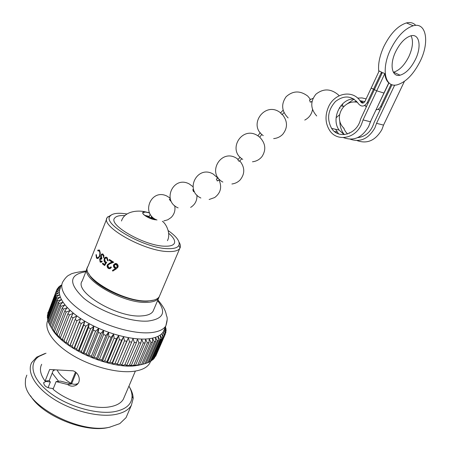 <?xml version="1.0" encoding="UTF-8"?>
<svg xmlns="http://www.w3.org/2000/svg" width="451" height="451" viewBox="0 0 451 451"><rect width="100%" height="100%" fill="white"/><g stroke="black" fill="none" stroke-linecap="round" stroke-linejoin="round"><path stroke-width="0.68" d="M53.5 369.871L49.244 380.593L50.337 382.02L48.071 387.73M50.337 382.02L46.002 381.416L43.702 382.634C43.894 386.101 46.932 388.04 52.818 388.463L53.41 388.35M142.014 364.493L136.005 365.654C110.501 369.64 62.007 348.245 51.899 328.61M137.82 364.989L139.511 364.797L148.993 342.67L147.302 342.822L137.82 364.989L134.257 365.8L135.61 365.158L145.104 342.935L143.271 342.969L133.778 365.237L135.61 365.158M133.778 365.237L130.311 365.964L131.399 365.248L140.898 342.929L138.936 342.839L129.437 365.203L131.399 365.248M129.437 365.203L126.094 365.862L126.911 365.062L136.411 342.653L134.336 342.444L124.842 364.887L126.911 365.062M124.842 364.887L121.64 365.49L131.675 342.1L129.51 341.773L120.022 364.295L122.187 364.594M120.022 364.295L116.995 364.853L126.748 341.283L124.504 340.832L115.033 363.427L117.271 363.844M115.033 363.427L112.192 363.951L112.203 362.824L121.657 340.195L119.363 339.626L109.914 362.283L112.203 362.824M109.914 362.283L107.287 362.796L107.028 361.539L116.465 338.848L114.131 338.171L104.711 360.885L107.028 361.539M104.711 360.885L102.315 361.398L101.808 359.994L111.211 337.258L108.871 336.474L99.479 359.233L101.808 359.994M99.479 359.233L97.326 359.757L96.576 358.212L105.946 335.437L103.617 334.557L94.265 357.344L96.576 358.212M94.265 357.344L92.37 357.902L91.395 356.2L100.725 333.396L98.431 332.426L89.123 355.241L91.395 356.2M89.123 355.241L87.494 355.845L86.31 353.984L95.595 331.164L93.363 330.115L84.095 352.941L86.31 353.984M84.095 352.941L82.747 353.601L81.372 351.583L90.612 328.756L88.452 327.64L79.241 350.466L81.372 351.583M79.241 350.466L78.17 351.199L76.631 349.023L85.814 326.203L83.756 325.024L74.595 347.839L76.631 349.023M74.595 347.839L73.812 348.662L72.126 346.329L81.253 323.519L79.314 322.296L70.209 345.088L72.126 346.329M70.209 345.088L69.702 346.013L67.898 343.521L76.974 320.74L75.17 319.483L66.122 342.247L67.898 343.521M66.122 342.247L65.891 343.273L63.991 340.629L73.011 317.887L71.359 316.608L62.368 339.327L63.991 340.629M62.368 339.327L62.407 340.471L60.44 337.686L69.398 314.995L67.915 313.699L58.985 336.373L60.44 337.686M58.985 336.373L59.273 337.641L57.271 334.721L66.173 312.081L64.871 310.79L55.992 333.402L57.271 334.721M55.992 333.402L56.527 334.8L54.509 331.756L63.354 309.183L62.238 307.903L53.421 330.442L54.509 331.756M53.421 330.442L54.182 331.981L52.181 328.818L60.964 306.319L60.045 305.068L51.29 327.527L52.181 328.818M51.29 327.527L50.298 325.932L59.025 303.517L58.303 302.3L49.604 324.681L50.298 325.932M49.655 324.54L48.866 323.136L57.536 300.806L57.023 299.633L48.375 321.918L48.866 323.136M48.505 321.597L47.896 320.435L56.516 298.201L56.212 297.085L47.614 319.274L47.896 320.435M47.817 318.75L47.389 317.865L55.958 295.732L55.862 294.678L47.316 316.765L47.389 317.865M47.603 316.021L47.344 315.441L55.969 292.428L47.344 315.441M47.851 313.428L56.533 290.354L60.028 288.522L57.035 289.283L57.531 288.465L60.862 286.875M48.105 312.272L47.75 313.18M60.485 287.862C55.93 295.811 65.666 309.798 85.239 321.433C104.762 333.08 131.14 340.358 147.432 338.904C155.499 338.137 160.77 335.803 163.251 331.908L164.339 329.393M61.601 284.976L59.927 285.934L61.387 285.528M61.297 285.759L58.957 286.78L58.275 287.501L60.885 286.825M56.228 291.256L59.391 290.45L55.969 292.428M55.868 293.409L59.182 292.552L55.862 294.678M55.958 295.732L59.414 294.807L56.212 297.085M56.516 298.201L60.084 297.198L57.023 299.633M57.536 300.806L61.201 299.706L58.303 302.3M59.025 303.517L62.757 302.317L60.045 305.068M60.964 306.319L64.747 305.006L62.238 307.903M63.354 309.183L67.16 307.74L64.871 310.79M66.173 312.081L69.973 310.508L67.915 313.699M69.398 314.995L73.169 313.282L71.359 316.608M73.011 317.887L76.721 316.027L75.17 319.483M76.974 320.74L80.599 318.727L79.314 322.296M81.253 323.519L84.771 321.354L83.756 325.024M85.814 326.203L89.191 323.88L88.452 327.64M90.612 328.756L93.825 326.276L93.363 330.115M95.595 331.164L98.628 328.531L98.431 332.426M100.725 333.396L103.555 330.611L103.617 334.557M105.946 335.437L108.556 332.505L108.871 336.474M111.211 337.258L113.579 334.185L114.131 338.171M116.465 338.848L118.585 335.645L119.363 339.626M121.657 340.195L123.518 336.869L124.504 340.832M126.748 341.283L128.338 337.85L129.51 341.773M131.675 342.1L132.994 338.571L134.336 342.444M136.411 342.653L137.454 339.039L138.936 342.839M140.898 342.929L141.67 339.248L143.271 342.969M145.104 342.935L145.611 339.191L147.302 342.822M88.909 273.847C93.938 286.052 128.997 302.531 147.325 301.183L153.949 300.073M159.344 296.487L158.673 298.066C156.999 300.631 153.289 302.057 147.545 302.339C123.512 304.284 78.863 278.008 87.5 267.59M125.079 215.623L124.961 215.612C119.814 215.296 116.448 216.04 114.875 217.844C107.067 224.547 145.115 246.302 165.145 246.195C170.202 246.308 173.269 245.35 174.345 243.331C175.433 240.755 173.534 237.401 168.651 233.263M110.174 427.103L107.642 427.655C84.252 432.904 41.926 415.433 30.583 395.792M26.829 375.119L25.527 378.913L25.341 383.119C25.002 405.235 79.709 434.279 109.554 427.221L119.831 423.619L126.043 417.643L127.357 414.599M46.025 353.206L38.949 356.437C28.103 363.675 32.1 379.477 50.191 393.024C68.157 406.605 96.83 414.779 114.458 411.673C125.981 409.418 131.844 404.305 132.047 396.333C132.03 393.086 130.999 389.67 128.952 386.09M129.595 387.279C131.951 391.209 133.141 394.952 133.169 398.521L131.354 405.336C128.569 409.998 123.106 413.071 114.966 414.559C98.532 417.457 72.712 411.12 54.041 399.265C35.325 387.42 26.57 372.109 31.677 362.615L36.678 357.164L44.728 353.612M47.857 320.295C43.527 329.044 53.145 343.527 72.335 355.106C91.474 366.691 117.339 373.411 133.569 371.342C141.682 370.26 147.043 367.604 149.659 363.371L150.634 361.302M86.93 269.044L82.223 280.973C73.361 291.831 117.705 318.271 141.823 315.897C147.584 315.52 151.322 313.997 153.036 311.325L153.729 309.685M75.447 372.109L70.914 383.288C64.143 379.15 59.577 374.77 57.221 370.136M41.678 364.295C39.276 369.014 40.404 374.612 45.066 381.101L49.655 369.504L73.096 370.823C79.607 372.915 81.806 382.696 75.621 385.425C72.859 386.665 70.176 386.355 67.571 384.483L56.104 381.608L53.043 389.264C67.763 401.661 93.977 409.717 109.604 406.87C116.426 405.697 120.992 403.166 123.309 399.282L124.329 396.886M56.104 381.608L60.287 381.089L70.125 383.581L70.362 382.995C72.853 384.523 75.362 384.703 77.888 383.536L75.627 385.425M49.244 380.593L45.066 381.101M151.006 342.41L141.535 364.476L143.068 364.166L152.534 342.146L151.006 342.41L149.242 338.887L148.993 342.67M154.343 341.74L144.889 363.703L146.265 363.275L155.702 341.362L154.343 341.74L152.534 338.329L152.534 342.146M157.298 340.821L147.872 362.677L149.067 362.142L158.476 340.336L157.298 340.821L155.465 337.534L155.702 341.362M159.84 339.665L150.448 361.409L151.457 360.777L160.838 339.079L159.84 339.665L158.019 336.508L158.476 340.336M161.965 338.284L152.607 359.921L153.43 359.193L162.772 337.602L161.965 338.284L160.167 335.262L160.838 339.079M163.662 336.694L154.338 358.224L164.271 335.927L163.662 336.694L161.915 333.819L162.772 337.602M164.919 334.913L155.64 356.335L165.331 334.067L164.919 334.913L163.239 332.184L164.271 335.927M164.559 328.886L165.951 332.043L165.297 333.96M165.167 327.482L166.131 329.873L165.788 331.586M165.5 326.71L165.827 329.112M59.729 286.441L59.927 285.934M57.987 288.251L58.275 287.501M56.646 290.297L57.035 289.283M71.664 383.7L76.14 372.673M58.591 381.298L52.22 373.101M53.15 370.745L54.757 369.967M70.362 382.995L71.421 384.032L67.571 384.483M70.125 383.581L71.331 384.049M165.331 334.067L164.141 330.374L165.731 332.962M165.703 331.367L164.688 328.582M164.705 328.542L166.103 330.854M165.258 327.268L166.041 328.61M154.338 358.224L153.74 358.472M152.607 359.921L151.677 360.264M150.448 361.409L149.202 361.826M147.872 362.677L146.321 363.145M144.889 363.703L143.068 364.166M141.535 364.476L137.905 365.378L139.511 364.797M128.338 337.85L116.995 364.853M123.518 336.869L112.192 363.951M118.585 335.645L107.287 362.796M113.579 334.185L102.315 361.398M108.556 332.505L97.326 359.757M103.555 330.611L92.37 357.902M98.628 328.531L87.494 355.845M93.825 326.276L82.747 353.601M89.191 323.88L78.17 351.199M84.771 321.354L73.812 348.662M80.599 318.727L69.702 346.013M149.58 212.94L145.453 212.049L142.956 212.624C141.36 214.355 150.826 219.603 155.877 219.767L156.508 219.784M127.081 213.971L122.012 213.374C116.003 212.985 112.085 213.842 110.247 215.944C101.187 223.657 145.307 248.873 168.375 248.67C174.154 248.777 177.655 247.672 178.884 245.367C180.293 241.578 176.741 236.668 168.24 230.636M179.036 242.119C180.456 244.431 180.783 246.393 180.022 247.994L179.763 248.439C178.252 250.609 174.65 251.647 168.95 251.557C145.143 251.867 99.203 226.019 107.31 217.388L111.792 214.693M159.936 295.089L159.265 296.662C157.602 299.222 153.892 300.631 148.148 300.902C124.093 302.801 79.382 276.497 88.075 266.146L106.814 218.656M97.816 250.13L97.816 250.857L99.22 250.993C99.964 252.081 100.032 253.704 99.429 255.869C98.56 257.639 97.675 258.09 96.773 257.228L96.328 254.618L95.984 254.764L96.458 257.961C97.461 259.054 98.549 258.496 99.733 256.281L100.319 253.146L99.513 250.237L97.816 250.13L98.577 250.553M101.21 255.559L101.999 254.73L102.913 255.04L103.899 257.854L103.217 254.291C102.338 253.547 101.543 253.874 100.832 255.26L100.731 257.887L99.66 258.925L100.116 262.042L101.204 262.33L102.242 261.394L101.813 261.016L100.41 261.281L100.021 259.297L101.599 259.145L101.898 258.389L101.21 255.559M106.791 258.293L107.501 260.548L108.026 260.92L107.124 257.549C105.951 256.777 104.987 257.166 104.243 258.711L104.057 260.988L104.925 262.448L105.63 262.798L104.553 264.517L102.749 263.091L102.45 263.846L104.638 265.571L106.701 262.302L105.314 261.755L104.688 259.111L105.585 258.096L107.377 258.271L108.06 260.503L107.501 260.548M109.401 259.443L109.091 260.204L112.011 262.132L109.616 263.085L107.304 264.906C106.859 266.287 107.186 267.437 108.285 268.362L108.375 268.396C109.621 269.022 110.636 268.633 111.408 267.234L110.811 266.868L109.897 267.798L108.623 267.623L107.874 265.222L109.965 263.734L113.742 262.24L109.401 259.443M114.768 268.136L115.541 268.469L112.462 270.425L112.778 271.102L116.279 268.892L117.97 267.161C118.399 265.769 117.976 264.619 116.696 263.711L115.941 263.48L113.596 264.748C113.162 266.113 113.556 267.24 114.768 268.136L115.152 267.979L115.901 268.306L115.541 268.469M155.448 219.733L151.209 217.235M149.281 216.446L144.5 215.257M115.18 263.412L114.018 264.619C113.584 265.977 113.962 267.099 115.152 267.979M114.018 264.619L113.596 264.748M115.901 268.306L112.462 270.425M112.868 270.279L113.139 270.876M115.247 264.247L116.736 264.303L117.672 266.614L116.775 267.454M114.227 265.064L116.352 264.455L117.328 266.789L115.845 267.612L115.214 267.449L114.227 265.064M116.736 264.303L116.352 264.455M117.672 266.614L117.328 266.789M109.802 259.72L109.091 260.204M109.627 260.148L112.485 262.031L112.011 262.132M112.485 262.031L110.123 263.006L107.304 264.906M107.84 264.844L107.721 266.738L108.781 268.272L108.285 268.362M108.781 268.272L110.1 268.587M111.087 267.037L110.055 267.731M106.177 258.096L107.377 258.271M106.239 257.194L104.863 258.716L104.243 258.711M104.604 260.746L105.511 262.426L104.925 262.448M105.511 262.426L106.205 262.77L105.63 262.798M106.205 262.77L105.134 264.489L104.553 264.517M103.217 263.474L102.45 263.846M103.07 263.852L104.841 265.256M102.563 254.843L103.578 255.091L102.913 255.04M103.578 255.091L103.91 255.503M104.063 256.162L103.51 256.134M103.961 257.504L103.471 257.482M102.698 254.003L101.92 254.753M101.374 255.322L100.832 255.26M101.058 256.867L100.545 256.816M101.334 257.679L101.419 257.949L100.731 257.887M101.419 257.949L100.477 258.761M100.212 258.987L99.66 258.925M100.235 261.056L100.782 262.087L100.116 262.042M100.782 262.087L101.227 262.319M102.174 261.332L101.312 261.445M101.125 258.84L101.717 258.851M99.197 249.922L98.577 250.305M98.978 250.773L99.959 251.128L99.22 250.993M99.857 255.926L99.429 255.869M98.769 257.707L97.98 257.617M96.317 254.838L95.984 254.764M96.83 257.267L97.202 258.09L96.458 257.961M97.202 258.09L97.799 258.496M153.475 219.383L149.072 216.954L150.217 214.157M170.512 200.977L169.401 199.308M194.33 191.348L193.53 191.692L192.865 189.691M219.705 179.645L217.258 180.986L216.457 178.991M241.866 158.741L239.165 161.385L237.807 159.755M252.475 161.785C256.416 161.323 259.601 159.564 262.031 156.525C266.327 149.732 265.56 143.288 259.725 137.194L257.882 135.819C242.3 125.13 226.814 149.862 242.762 159.378M284.029 112.643L281.999 114.593L280.533 112.964L283.104 110.174M311.996 101.447L310.243 102.18L309.578 99.936M340.116 108.263L339.597 107.524M344.074 134.618L339.135 130.097L331.62 128.383C338.639 139.872 357.299 134.325 360.575 119.194L374.364 89.664L376.72 90.814L374.364 89.664L382.397 72.504L384.788 73.626C385.25 77.848 386.569 80.932 388.756 82.877L383.953 93.053L376.72 90.814L383.953 93.053L370.401 121.77L363.066 119.91L361.398 124.549C355.106 138.931 336.863 141.913 329.642 130.412C325.289 123.433 324.861 115.704 328.362 107.231C334.405 92.585 353.708 89.123 360.896 102.112C362.271 103.589 363.607 103.375 364.915 101.481L371.162 88.097L374.426 89.529L373.507 89.242L367.232 102.648L368.163 102.907M370.401 121.77L368.743 126.348C362.17 137.64 353.742 141.388 343.47 137.6M338.571 133.857L335.561 129.279M384.788 73.626L363.066 119.91M331.615 128.388C326.609 118.968 327.9 109.999 335.493 101.475C344.412 94.778 352.135 95.612 358.669 103.984C361.584 107.135 364.442 106.69 367.232 102.648M339.135 130.097C330.78 119.109 340.381 98.47 353.866 98.972M359.56 100.167L363.5 102.845M364.453 105.59L366.02 106.03L366.426 106.605M404.412 81.366L383.542 125.102L376.54 123.326L374.894 127.859C368.574 138.761 360.383 142.55 350.309 139.224M344.316 134.601L343.487 133.502C341.074 129.961 339.868 125.846 339.868 121.167M383.542 125.102L381.907 129.578C375.469 140.543 367.176 144.207 357.04 140.571M349.525 133.208L349.271 132.724M415.422 59.47C421.803 46.707 419.492 33.301 410.827 35.826C405.083 37.698 400.014 43.008 395.623 51.752C389.269 64.803 391.958 77.448 400.088 75.199C405.861 73.457 410.974 68.214 415.422 59.47M411.081 35.77C413.494 40.934 412.761 47.862 408.882 56.55C404.474 65.254 399.377 70.463 393.593 72.177L393.345 72.222M390.442 49.734C380.932 69.415 385.103 88.114 397.105 84.833C405.776 82.268 413.46 74.432 420.157 61.313C429.735 42.281 426.42 21.868 413.206 25.769C404.598 28.627 397.01 36.616 390.442 49.734M381.529 72.092L373.507 89.242L371.162 88.097L379.156 70.976L381.529 72.092L381.777 73.829M378.817 71.703C377.882 64.47 379.528 56.149 383.75 46.741C390.25 33.684 397.81 25.746 406.436 22.933C410.325 22.003 413.426 22.821 415.743 25.38M388.813 83.159L377.775 106.143M391.113 84.337L380.644 106.464L381.563 106.724M391.992 84.687L374.071 122.621C371.207 131.675 365.705 136.692 357.575 137.668M394.676 85.098L376.54 123.326M347.541 133.975L345.438 131.529L343.476 127.718M354.599 101.841L356.566 101.199M359.999 100.742L364.87 101.571M376.033 109.83C378.045 109.632 379.584 108.511 380.644 106.464M377.899 109.334L379.206 109.7L379.787 110.467M346.582 104.294L354.069 99.107M357.637 98.093L361.967 97.912L366.127 98.876M167.129 319.793L165.844 325.915C163.392 329.743 158.132 332.009 150.076 332.72C133.8 334.05 107.383 326.699 87.793 315.074C68.152 303.455 58.342 289.581 62.847 281.768C65.48 277.585 67.853 275.24 69.967 274.744C70.846 273.481 76.253 272.212 86.186 270.933M85.876 271.722C68.975 274.552 68.27 283.375 83.768 298.196C99.75 311.545 130.333 322.375 147.889 321.084C163.437 319.066 166.673 312.244 157.579 300.637M156.61 219.829L155.939 219.812C148.605 219.507 137.532 211.237 145.397 212.004L149.563 212.906M110.123 263.006L109.616 263.085M363.591 102.873L360.896 102.112M43.702 382.634L43.572 382.967M38.949 356.437L36.678 357.164M137.927 365.113L137.803 365.411M135.373 371.088L123.309 399.282M157.878 299.938C167.056 310.829 165.776 314.381 166.673 316.089C167.586 317.893 167.31 321.168 165.844 325.915L163.251 331.908M158.673 298.066L153.036 311.325M131.354 405.336L126.043 417.643M150.527 361.364L149.659 363.371M132.047 396.333L133.169 398.521M178.884 245.367L180.022 247.994M167.434 240.676C171.177 233.652 166.013 223.42 162.326 221.3M149.512 212.793L145.092 211.79C137.741 210.059 124.482 211.124 121.494 220.984M179.763 248.439L159.265 296.662M110.247 215.944L107.614 216.959M115.845 264.314L116.257 264.168M108.375 268.396L108.753 268.277M105.822 262.617L105.241 262.645M149.089 216.92L145.921 216.243M151.654 216.153L150.989 217.771M163.854 220.917L167.772 219.795L171.104 217.534C174.345 214.27 175.552 210.324 174.712 205.695M170.14 198.113L166.864 196.038C150.888 188.168 140.481 214.011 157.016 220.003M190.632 207.409C195.12 204.574 197.222 200.475 196.94 195.103M193.017 186.725L189.257 183.957C173.28 175.202 161.509 201.05 178.128 207.888M209.123 199.505L214.67 197.538C220.663 193.005 222.129 187.165 219.062 180.017M217.878 178.156L213.379 174.176C197.437 164.468 184.183 190.294 200.87 198.017M231.899 183.991C235.185 183.574 237.953 182.198 240.203 179.864C245.056 173.691 244.932 167.366 239.836 160.9M238.167 159.372L237.006 158.543C221.244 147.759 206.248 173.331 222.879 182.091M273.661 138.615C277.28 138.26 280.33 136.794 282.805 134.223C287.845 127.757 287.693 121.167 282.349 114.458M280.607 112.885C265.492 100.449 247.374 124.837 263.266 135.627M304.758 120.079C309.036 117.846 311.63 114.345 312.526 109.587M311.838 102.276L311.596 101.633M310.525 99.496L307.779 96.114C300.14 90.414 292.925 90.617 286.126 96.728C280.939 104.153 281.604 111.211 288.121 117.914M336.091 117.852L339.502 114.757M342.692 106.115L342.602 103.865M339.129 95.764L338.312 94.84C330.786 88.548 323.333 88.334 315.942 94.197C310.147 101.492 310.401 108.753 316.715 115.969M368.506 126.838L371.111 120.265M366.342 106.797L365.225 105.81M357.519 102.309C342.85 99.152 333.159 118.382 344 128.276M170.241 198.53L169.345 199.359M193.547 189.335L192.695 189.775M218.25 177.936L216.322 179.075M240.169 157.236L237.784 159.784M261.828 134.421L259.72 137.2M260.25 132.679L257.882 135.819M313.039 98.335L309.403 100.015M343.887 106.351L340.764 105.895M334.411 131.478L337.173 132.092M406.436 22.933L413.206 25.769M393.593 72.177L400.088 75.199"/></g></svg>
